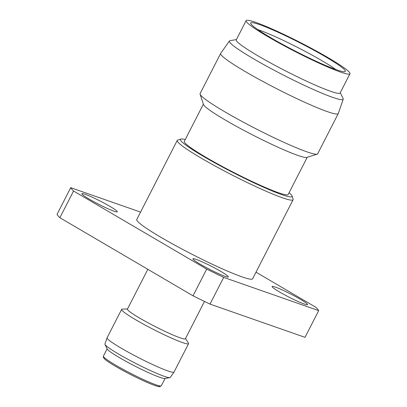 <?xml version="1.0" encoding="UTF-8"?>
<svg xmlns="http://www.w3.org/2000/svg" width="407" height="407" viewBox="0 0 407 407"><rect width="100%" height="100%" fill="white"/><g stroke="black" fill="none" stroke-linecap="round" stroke-linejoin="round"><path stroke-width="0.61" d="M109.87 206.339A19.882 1.765 27.1 0 0 91.829 197.029A19.882 1.765 27.1 0 0 81.878 193.681A19.882 1.765 27.1 0 0 89.291 199.14A19.882 1.765 27.1 0 0 107.331 208.45A19.882 1.765 27.1 0 0 117.282 211.798A19.882 1.765 27.1 0 0 109.87 206.339M300.107 299.155A19.882 1.765 27.1 0 0 282.061 289.845A19.882 1.765 27.1 0 0 272.115 286.497A19.882 1.765 27.1 0 0 279.523 291.956A19.882 1.765 27.1 0 0 297.568 301.266A19.882 1.765 27.1 0 0 307.514 304.614A19.882 1.765 27.1 0 0 300.107 299.155M220.899 271.454A19.882 1.765 27.1 0 0 202.854 262.144A19.882 1.765 27.1 0 0 192.908 258.796A19.882 1.765 27.1 0 0 200.315 264.255A19.882 1.765 27.1 0 0 218.361 273.565A19.882 1.765 27.1 0 0 228.307 276.913A19.882 1.765 27.1 0 0 220.899 271.454M325.544 56.812A53.144 4.726 27.1 0 0 276.231 31.436A53.144 4.726 27.1 0 0 250.681 23.235A53.144 4.726 27.1 0 0 270.538 37.576A53.144 4.726 27.1 0 0 345.177 71.586A53.144 4.726 27.1 0 0 325.544 56.812M335.78 69.516A50.31 4.472 27.1 0 0 321.856 60.648A50.31 4.472 27.1 0 0 257.86 29.64M127.559 308.923L122.263 309.152A37.597 3.342 27.1 0 0 121.627 309.406L107.092 337.805A37.597 3.342 27.1 0 0 107.077 337.841L104.935 344.037A36.681 3.261 27.1 0 0 105.006 344.459L107.275 349.064A32.54 2.895 27.1 0 0 119.353 357.59A32.54 2.895 27.1 0 0 164.794 378.5L169.856 377.645A36.681 3.261 27.1 0 0 170.243 377.457L174.013 372.095A37.597 3.342 27.1 0 0 174.033 372.059L188.568 343.661A37.597 3.342 27.1 0 0 188.4 342.994L185.49 338.563M105.006 344.459A36.681 3.261 27.1 0 0 118.625 354.07A36.681 3.261 27.1 0 0 169.856 377.645M107.077 337.841A37.597 3.342 27.1 0 0 121.108 348.127A37.597 3.342 27.1 0 0 155.036 365.644A37.597 3.342 27.1 0 0 174.013 372.095M121.627 309.406A37.597 3.342 27.1 0 0 135.638 319.729A37.597 3.342 27.1 0 0 169.755 337.332A37.597 3.342 27.1 0 0 188.568 343.661M147.827 269.312L127.457 309.122A32.54 2.895 27.1 0 0 139.581 318.055A32.54 2.895 27.1 0 0 169.108 333.287A32.54 2.895 27.1 0 0 185.388 338.766L204.487 301.439M185.261 139.555A62.663 5.571 27.1 0 0 180.917 139.062L177.696 140.089A65.074 5.784 27.1 0 0 177.228 140.43L136.767 219.5A65.074 5.784 27.1 0 0 161.019 237.367A65.074 5.784 27.1 0 0 220.07 267.837A65.074 5.784 27.1 0 0 252.625 278.79L293.091 199.72A65.074 5.784 27.1 0 0 293.096 199.14L292.043 195.93A62.663 5.571 27.1 0 0 289.102 192.694M177.228 140.43A65.074 5.784 27.1 0 0 201.48 158.298A65.074 5.784 27.1 0 0 260.531 188.767A65.074 5.784 27.1 0 0 293.091 199.72M180.917 139.062A62.663 5.571 27.1 0 0 203.821 156.593A62.663 5.571 27.1 0 0 262.902 186.935A62.663 5.571 27.1 0 0 292.043 195.93M203.363 104.177L184.33 141.366A58.328 5.184 27.1 0 0 206.069 157.382A58.328 5.184 27.1 0 0 258.994 184.692A58.328 5.184 27.1 0 0 288.176 194.505L307.209 157.316M236.416 39.581L230.087 40.654A63.919 5.683 27.1 0 0 229.421 40.985L220.701 53.378A66.041 5.871 27.1 0 0 220.66 53.439L200.102 93.615A66.041 5.871 27.1 0 0 200.096 94.205L203.464 104.487A58.328 5.184 27.1 0 0 225.203 119.984A58.328 5.184 27.1 0 0 306.898 157.412L317.206 154.131A66.041 5.871 27.1 0 0 317.679 153.785L338.237 113.609A66.041 5.871 27.1 0 0 338.268 113.538L343.218 99.216A63.919 5.683 27.1 0 0 343.096 98.479L340.262 92.725M200.096 94.205A66.041 5.871 27.1 0 0 224.715 111.747A66.041 5.871 27.1 0 0 317.206 154.131M220.66 53.439A66.041 5.871 27.1 0 0 245.273 71.571A66.041 5.871 27.1 0 0 305.199 102.493A66.041 5.871 27.1 0 0 338.237 113.609M229.421 40.985A63.919 5.683 27.1 0 0 253.205 58.598A63.919 5.683 27.1 0 0 311.528 88.67A63.919 5.683 27.1 0 0 343.218 99.216M246.118 20.625L236.279 39.855A58.328 5.184 27.1 0 0 258.013 55.871A58.328 5.184 27.1 0 0 310.938 83.181A58.328 5.184 27.1 0 0 340.12 93L349.964 73.764A58.328 5.184 27.1 0 0 328.225 57.748A58.328 5.184 27.1 0 0 275.3 30.439A58.328 5.184 27.1 0 0 246.118 20.625A58.328 5.184 27.1 0 0 267.857 36.635A58.328 5.184 27.1 0 0 320.782 63.945A58.328 5.184 27.1 0 0 349.964 73.764M70.706 187.673L57.036 214.387A139.789 12.429 27.1 0 0 59.88 217.725L73.55 191.015A139.789 12.429 27.1 0 1 70.706 187.673L140.557 212.098M59.88 217.725L193.03 295.823A139.789 12.429 27.1 0 0 210.022 304.11L305.016 337.332L318.686 310.622A139.789 12.429 27.1 0 0 315.847 307.28L256.008 272.181M193.03 295.823L206.7 269.108L73.55 191.015M206.7 269.108A139.789 12.429 27.1 0 0 223.692 277.396L318.686 310.622M210.022 304.11L223.692 277.396M115.598 366.356A31.334 2.783 27.1 0 0 145.574 381.715A31.334 2.783 27.1 0 0 159.651 385.882M115.522 365.069A32.54 2.895 27.1 0 0 145.05 380.306A32.54 2.895 27.1 0 0 161.33 385.78L159.681 386.65C159.269 386.67 158.028 386.843 150.142 383.679C138.965 378.968 127.432 373.183 115.537 366.325C110.328 363.268 106.751 360.887 104.803 359.198L103.312 357.295L103.398 356.135A32.54 2.895 27.1 0 0 115.522 365.069M161.33 385.78L165.079 378.454M103.398 356.135L107.148 348.809"/></g></svg>
